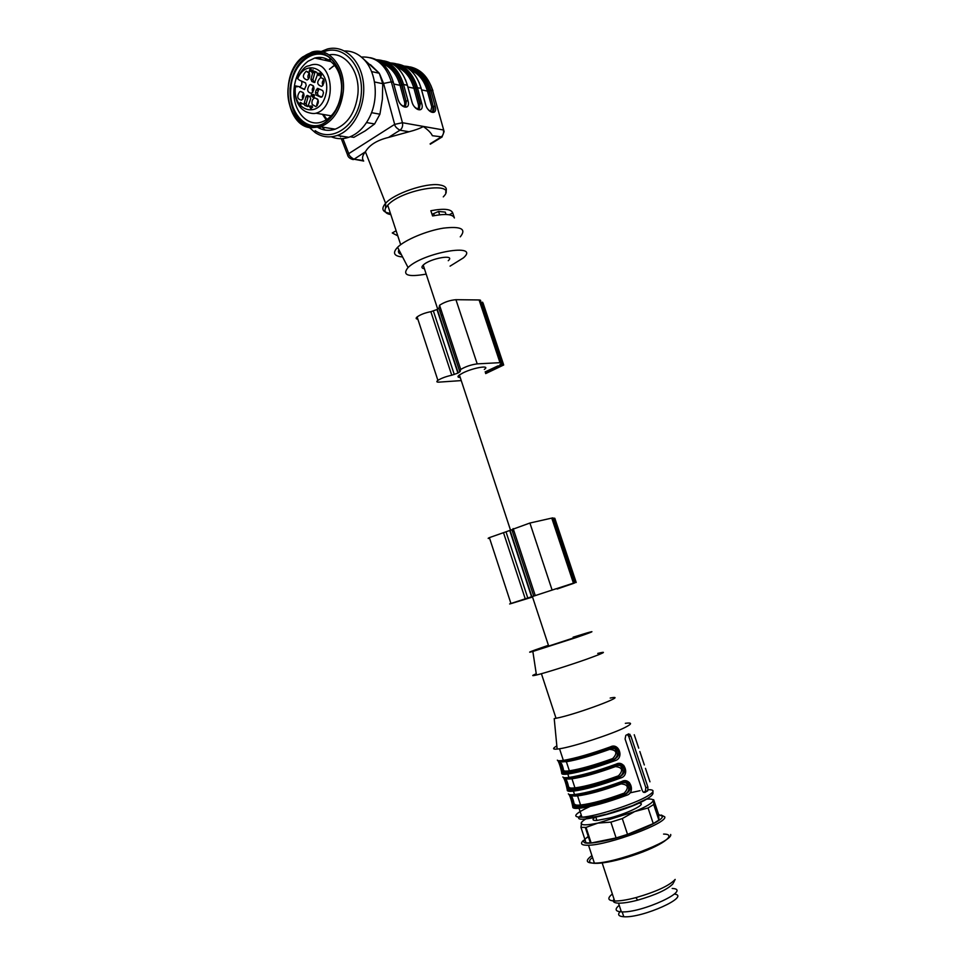 <?xml version="1.0" encoding="UTF-8"?>
<svg xmlns="http://www.w3.org/2000/svg" width="965" height="965" viewBox="0 0 965 965"><rect width="100%" height="100%" fill="white"/><g stroke="black" fill="none" stroke-linecap="round" stroke-linejoin="round"><path stroke-width="1.45" d="M341.562 85.547C340.778 74.619 337.002 66.476 330.259 61.109C325.434 57.623 320.247 56.597 314.711 58.033L308.028 61.253C299.994 67.429 295.338 76.609 294.06 88.768C291.9 109.66 306.774 127.645 321.948 121.892C327.425 119.962 332.032 115.945 335.772 109.853L338.751 103.665M334.578 65.343L329.439 69.203M322.479 114.328L326.206 119.877M448.255 260.707C456.107 253.771 430.052 258.27 423.213 265.098C421.198 267.112 421.596 268.306 424.395 268.704M440.04 310.911L441.186 310.211M442.742 314.916L441.403 315.048M426.18 274.108C407.881 277.329 401.838 275.134 408.062 267.546C423.382 252.335 480.908 242.613 463.465 257.836L450.064 266.147M485.142 371.911L497.687 366L501.318 365.542L485.504 373.033M500.316 362.659L480.003 301.707C481.185 300.61 480.884 300.031 479.086 299.958L455.938 299.693C449.847 300.224 444.395 302.081 439.558 305.266L439.171 307.377M485.697 373.588L503.706 364.987L503.284 364.275L499.93 364.601L500.775 364.046C502.005 363.069 501.74 362.611 499.979 362.671L477.205 363.877C471.161 364.686 465.673 366.543 460.715 369.438L460.064 371.67L457.905 373.093L436.976 309.536L430.86 311.683C425.119 312.769 420.547 314.518 417.121 316.93C415.613 318.245 415.855 318.993 417.857 319.162M439.063 307.944L436.976 309.536M457.905 373.093L451.753 375.228C446.023 376.483 441.403 378.183 437.893 380.367C436.192 381.657 436.566 382.237 439.015 382.128L461.258 380.596M503.465 364.263L483.079 303.094L481.306 302.178L502.029 364.336M460.221 377.448C457.506 377.424 457.241 376.591 459.388 374.951L463.248 372.767C474.032 367.46 491.064 364.818 484.309 369.426M512.391 530.497L513.633 529.99M514.08 531.341L512.777 531.679M573.27 637.66C575.852 636.936 575.683 637.117 572.764 638.191L548.687 646.08C546.166 646.791 546.13 646.683 548.59 645.766M532.451 596.768C529.942 597.516 529.93 597.444 532.378 596.563L556.335 588.662M573.741 583.065L552.233 518.519C553.596 517.867 553.428 517.722 551.751 518.096L529.906 523.03L512.343 529.423M576.214 582.474L554.839 518.35L553.367 518.398L574.851 582.884L573.777 583.174C575.188 582.667 575.068 582.655 573.427 583.149L510.931 603.475C509.001 604.162 509.194 604.162 511.486 603.475L532.535 597.033M512.113 529.652L489.376 537.626C487.663 538.422 487.723 538.639 489.581 538.265M557.143 589.036L574.851 582.884M557.095 588.891L573.861 583.294L557.119 588.988M531.51 596.647L509.785 530.666M573.114 637.19L587.13 632.883C596.105 630.35 592.691 631.834 576.877 637.322L532.849 651.459C527.867 652.823 528.675 652.292 535.273 649.879L548.434 645.296M402.586 256.967C393.937 256.22 392.26 252.987 397.58 247.281C405.01 239.875 426.602 230.804 443.321 228.15C461.065 226.063 466.71 228.958 460.269 236.835M401.344 254.567C398.702 253.614 397.869 252.022 398.871 249.778M446.059 214.483L445.263 212.107L438.544 211.456L432.043 214.327M439.654 214.797L438.544 211.456M443.273 196.872C459.786 180.371 402.562 188.525 387.725 205.171L385.578 208.066C384.022 211.528 385.771 213.711 390.837 214.64M397.809 235.882L392.26 232.963L396.12 230.744M454.25 217.535L452.694 212.843C451.077 208.995 443.804 208.295 430.848 210.732L432.585 215.955C445.528 213.494 452.802 214.17 454.394 217.969M452.694 212.843L449.28 214.785M331.236 58.889L330.32 58.165C314.735 45.62 292.106 63.593 290.815 88.418C288.475 111.192 304.626 130.806 321.188 124.618M324.723 54.064L313.348 53.763C300.127 58.624 292.371 70.156 290.079 88.37C289.633 108.828 296.545 121.457 310.827 126.282M288.101 87.996C285.676 111.554 302.443 131.807 319.536 125.257C333.275 120.709 343.516 100.42 341.272 81.398C337.207 60.542 327.244 51.193 311.381 53.328C298.149 58.202 290.393 69.757 288.101 87.996M341.61 91.386C344.988 62.448 320.042 41.821 302.238 57.84C279.705 74.51 285.423 124.364 310.042 126.487C324.554 129.153 340.114 112.254 341.61 91.386M343.287 91.603C340.886 109.684 333.311 121.421 320.585 126.813L310.682 127.79C285.29 125.583 279.392 74.196 302.636 56.983L312.093 52.014C329.21 46.622 345.928 67.466 343.287 91.603M318.016 127.537C323.468 130.589 329.21 131.131 335.229 129.165C347.907 123.87 355.446 112.29 357.858 94.449C360.343 71.808 345.458 51.664 329.089 54.872M321.49 57.514L319.101 58.998M309.488 127.573L315.205 132.603L315.145 130.661C332.853 143.218 358.244 124.654 361.115 95.692C364.577 66.754 343.359 42.943 323.154 52.086M315.205 132.603C322.045 137.078 329.367 138.043 337.147 135.486C353.697 129.949 366.061 105.68 363.395 82.881C360.946 60.023 344.095 44.499 327.376 49.022L320.959 51.579M319.403 127.187L320.754 128.864M331.297 136.789C336.954 139.129 342.792 139.298 348.799 137.295C357.557 134.099 364.553 127.271 369.764 116.801C379.173 97.923 376.181 71.048 363.262 58.793C357.762 53.461 351.537 50.855 344.602 50.964M326.339 58.829L324.843 60.264M322.177 127.066L325 130.058M330.633 58.407L328.607 59.987M350.186 136.777L353.853 137.344L365.216 130.866L374.613 123.954L366.519 122.567M374.613 123.954L379.921 114.196L382.381 99.19L382.755 83.702L374.517 81.977M371.525 112.676L379.921 114.196M382.755 83.702L379.293 73.256L362.973 58.515M371.561 71.567L379.293 73.256M393.925 64.884C404.347 67.357 411.512 75.041 415.445 87.948L419.799 103.943L419.184 109.262M390.572 62.942C403.503 63.702 412.429 71.856 417.363 87.405L421.717 103.364C424.648 113.182 414.25 111.228 411.778 101.385L411.934 101.759C412.96 106.053 415.408 108.538 419.256 109.214L420.209 103.677L418.291 104.256L413.925 88.261L407.906 86.995M430.631 111.663L431.741 106.91L433.237 106.596L432.634 111.88M403.225 106.403C404.685 105.848 405.107 104.232 404.48 101.53L406.012 101.216L405.372 106.584M432.682 111.856L432.742 111.831C433.936 111.216 434.238 109.383 433.635 106.343L435.131 106.029C438.026 115.728 427.893 113.822 425.444 104.099L425.589 104.461C426.663 108.719 429.027 111.18 432.682 111.856M405.493 106.512L406.422 100.951L407.954 100.625C410.921 110.577 400.246 108.562 397.749 98.599L397.906 98.985C399.426 103.882 401.959 106.379 405.493 106.512M347.581 154.786L348.739 153.64C348.98 155.486 350.741 157.355 354.022 159.237L363.709 161.034M421.717 103.364L420.209 103.677L415.855 87.719C411.633 74.003 403.925 66.127 392.731 64.112M342.889 138.586L348.739 153.64L394.661 124.364L402.441 122.724C403.056 125.945 402.236 128.429 399.956 130.203C396.579 128.249 394.818 126.306 394.661 124.364L383.575 83.46L379.812 74.377M442.139 136.934L432.356 135.703C431.21 133.049 428.219 129.998 423.346 126.536C419.932 128.442 415.167 130.179 409.064 131.747L399.956 130.203L388.497 137.44C377.086 140.19 369.39 144.979 365.397 151.794L354.022 159.237L363.274 160.504C361.899 158.284 362.478 155.546 365.023 152.289M388.497 137.44L409.064 131.747M434.334 215.605L433.852 214.146M597.733 653.414C608.071 650.868 604.331 652.81 586.491 659.252C569.374 665.307 545.056 672.967 536.444 675.018C531.57 676.163 531.498 675.741 536.25 673.739M610.182 698.057C631.701 693.666 576.033 714.57 556.033 718.286L554.212 718.599L557.143 749.093C552.523 749.491 552.426 748.442 556.841 745.921M625.344 723.316C632.377 722.375 632.268 723.762 625.006 727.477C611.81 734.232 573.15 746.789 559.543 748.768L557.143 749.093M670.663 834.472C673.618 841.203 614.97 863.373 594.38 863.132C585.864 863.096 585.043 860.587 591.919 855.617M661.242 815.015L664.776 816.86C667.551 823.061 608.927 844.99 588.529 845.231C581.449 845.437 579.76 843.82 583.463 840.394M587.335 837.596L588.421 836.945M658.625 814.532L662.46 816.33C663.184 820.6 636.49 832.819 611.714 839.297C585.08 845.437 577.456 844.327 588.855 835.98M587.432 837.222L588.312 836.619M658.89 820.069L658.745 814.918L653.679 799.72L653.703 804.533L658.89 820.069L653.269 823.603L648.058 807.958L634.68 811.565L622.292 818.561L627.527 834.363L653.269 823.603M627.527 834.363L616.104 837.934L610.893 822.132L597.842 823.109L586.044 827.403L591.159 843L616.104 837.934M591.159 843L586.02 842.831L580.954 827.355L581.666 822.204M652.678 799.659L653.293 799.696M653.703 804.533L648.058 807.958M622.292 818.561L610.893 822.132M586.044 827.403L580.954 827.355M646.466 799.141C650.832 798.779 653.052 799.225 653.148 800.468C652.726 802.868 646.574 806.571 634.68 811.565L597.842 823.109C586.431 825.437 580.87 825.413 581.183 823.061C581.654 821.673 584.115 819.78 588.566 817.391M596.298 816.462C591.762 819.309 591.967 820.636 596.889 820.455L610.109 817.898C629.892 812.747 648.914 802.699 638.311 803.206M626.418 783.339C630 787.657 629.53 791.312 625.006 794.304L624.198 793.121C629.18 787.681 628.167 784.593 621.134 783.882C603.246 790.432 588.734 794.436 577.577 795.896C574.151 796.222 572.245 796.004 571.871 795.232M620.519 765.945C620.953 765.366 619.204 765.257 615.284 765.607C596.853 772.072 582.414 776.475 571.98 778.791L574.959 787.91L569.266 788.2L569.29 787.356C569.664 788.091 571.545 788.272 574.959 787.91C586.081 786.354 600.58 782.325 618.456 775.812C623.45 770.408 622.437 767.332 615.405 766.596C597.528 773.074 583.053 777.139 571.98 778.791C568.578 779.201 566.696 779.057 566.359 778.357M609.687 749.359L609.566 748.357L566.383 761.747L569.362 770.83L563.741 771.361L563.777 770.504C564.115 771.156 565.985 771.264 569.362 770.83C580.399 769.081 594.862 764.992 612.727 758.55C617.733 753.183 616.719 750.119 609.687 749.359C591.81 755.764 577.384 759.889 566.383 761.747L560.882 761.59M621.134 783.882L621.014 782.917C602.606 789.442 588.131 793.773 577.577 795.896L580.568 805.027C577.13 805.329 575.212 805.063 574.826 804.255L574.802 805.075C575.321 805.727 577.239 805.715 580.568 805.027C591.774 803.676 606.309 799.708 624.198 793.121M574.802 805.087L574.091 805.751C574.344 803.797 573.524 800.516 571.642 795.884L570.399 796.161M622.473 782.386L627.684 782.977M615.272 765.607L615.405 766.596M618.456 775.812L619.265 776.982C596.623 785.606 568.88 792.012 568.566 788.839C568.831 786.933 568.011 783.652 566.105 779.008L564.875 779.298M616.635 765.112L621.858 765.643M620.616 766.005C624.271 770.311 623.812 773.978 619.265 776.982L619.856 776.837C625.139 773.46 625.887 769.805 622.087 765.872M569.266 788.2L567.987 788.984C568.011 792.337 596.684 785.715 619.856 776.837L620.676 777.995C601.304 785.1 585.55 789.479 573.427 791.155C569.627 791.553 567.577 791.324 567.263 790.468L567.987 788.984L564.899 779.467M612.727 758.55L613.535 759.696C590.894 768.2 563.258 774.847 563.053 771.988C563.343 770.118 562.523 766.849 560.593 762.169L559.362 762.471M610.809 747.887L616.056 748.357M614.814 748.731C618.553 753.026 618.119 756.681 613.535 759.696L614.126 759.551C619.446 756.162 620.169 752.495 616.273 748.575M560.569 762.133C562.028 764.123 563.09 767.199 563.741 771.361L562.474 772.133C562.39 775.16 590.954 768.297 614.126 759.551L614.946 760.697C595.574 767.718 579.869 772.169 567.818 774.051C564.055 774.521 562.028 774.376 561.751 773.616L562.474 772.133L559.386 762.652M643.595 792.349L645.368 791.312L645.838 787.645L628.806 736.548L627.419 734.546M582.607 794.726L582.317 793.845M576.974 777.537L576.672 776.632M571.34 760.384L571.039 759.467M570.424 796.33L573.524 805.872C573.632 809.551 602.437 803.182 625.61 794.171C630.857 790.805 631.617 787.15 627.901 783.206M627.66 783.049L622.341 782.434M621.846 765.715L616.587 765.124M562.848 776.982C563.138 777.766 565.176 777.923 568.94 777.464C581.002 775.619 596.72 771.192 616.092 764.147L616.032 765.305C592.86 774.099 564.26 780.878 564.32 777.742L564.851 779.358M616.032 748.43L610.869 747.875M557.348 760.167C557.613 760.854 559.616 760.939 563.355 760.396C575.333 758.345 591.002 753.846 610.363 746.886L610.314 748.056C587.13 756.717 558.663 763.749 558.819 760.915L559.338 762.543M647.72 790.793L647.913 787.175L630.857 736.03L628.722 733.87L625.839 735.318L625.079 738.973L642.232 790.468L643.16 792.012L644.873 792.458L647.72 790.793L645.368 791.312M573.934 796.016L573.5 794.678M571.835 789.623L571.328 788.079M568.373 779.008L567.903 777.585M566.781 774.171L566.322 772.748M562.812 762.048L562.318 760.541M569.061 759.793L569.434 760.915M574.694 776.946L575.044 778.031M580.327 794.135L580.677 795.196M649.964 781.807L645.464 768.333M644.331 764.956L639.843 751.518M638.721 748.152L634.246 734.751M572.788 807.367L572.812 806.535C573.089 807.657 575.164 808.248 579.036 808.308C575.212 808.634 573.126 808.32 572.788 807.367C573.029 807.416 570.749 796.366 568.807 794.328M572.812 806.523L574.091 805.751C574.501 809.225 602.377 803.061 625.006 794.304L626.442 795.353C607.057 802.53 591.256 806.849 579.036 808.308L581.955 817.186C596.044 816.45 634.946 803.881 647.817 795.896C654.656 791.674 654.801 789.599 648.251 789.684M569.845 794.641C570.11 798.019 598.722 791.493 621.774 782.615L621.834 781.469C630.459 776.753 635.935 792.832 626.442 795.353M616.092 764.147C624.717 759.491 630.181 775.534 620.676 777.995M567.227 790.359C567.504 789.901 564.959 778.996 563.222 777.38M610.363 746.886C618.999 742.29 624.452 758.285 614.946 760.697M561.702 773.423C562.016 772.675 559.242 761.759 557.649 760.48M663.582 834.086C678.238 834.05 661.218 846.245 632.22 855.702C603.27 865.291 581.388 865.882 592.522 857.451M673.498 882.758L675.174 879.417C669.396 885.653 656.297 891.72 635.887 897.631C626.936 899.959 619.868 901.093 614.657 901.008C607.793 900.622 607.033 898.282 612.353 894M673.015 883.735C667.792 889.38 656.019 894.857 637.696 900.152C629.614 902.251 623.221 903.252 618.517 903.168C613.764 902.938 612.268 901.587 614.03 899.103M672.171 888.439C692.979 889.332 641.653 913.288 621.376 911.865C615.2 911.418 614.488 909.223 619.216 905.291M621.014 910.767C617.13 914.325 618.046 916.316 623.776 916.75C642.485 918.258 691.193 896.196 674.414 894.048M309.849 106.427L310.899 108.514L311.309 107.091L309.849 106.427L312.069 107.332M311.309 107.091L312.093 107.224M313.746 86.669L313.734 86.669C312.093 88.273 311.816 90.143 312.901 92.254M303.758 93.569C302.178 95.161 301.912 96.995 302.974 99.069M307.244 96.874L307.172 95.426M309.427 73.376C307.799 74.956 307.509 76.802 308.559 78.925M323.854 79.685C322.129 81.289 321.84 83.183 322.961 85.366M318.076 99.986L316.749 104.63L317.268 105.619M310.561 69.359L311.237 69.456M312.455 107.392L311.671 107.26L311.116 109.238L309.234 106.029L311.997 106.078L312.6 107.055L311.671 107.26M308.619 96.042L308.028 97.019L306.05 96.657L304.204 103.267L304.807 105.462L307.859 106.584L310.706 98.768L309.741 96.428L307.051 95.451L306.05 96.657M304.204 103.267L306.182 103.617L308.028 97.019M306.182 103.617L306.786 105.812L304.807 105.462M308.052 106.488L306.786 105.812M318.993 88.913L317.437 92.869L318.064 95.439L316.098 95.065L320.85 97.212L322.503 96.211L323.504 92.688L322.72 90.577L317.968 88.454L316.182 89.95L315.471 92.495L316.098 95.065M321.815 97.127L318.064 95.439M310.935 79.178L312.913 79.576L314.783 72.906L312.805 72.496L310.935 79.178L311.9 81.518L314.59 82.483L317.497 74.558L316.882 72.351L314.385 71.253L312.805 72.496M312.913 79.576L313.866 81.904L314.976 82.278M315.688 71.724L314.783 72.906M300.984 102.7L301.152 103.315M300.803 103.255L300.971 104.582L300.248 102.374L303.372 104.208M320.549 73.219L321.635 74.028L321.08 76.187L320.284 76.344L320.983 75.644L320.513 73.847L319.91 74.92L319.041 73.412L318.727 75.596L318.571 73.183L321.2 73.364M320.995 73.943L321.635 74.028M311.876 96.005L312.732 96.862M313.842 95.149L314.542 95.258M301.611 81.157C302.262 83.955 301.562 85.933 299.5 87.091L304.675 89.419M309.524 84.98C306.556 89.721 307.232 92.495 311.526 93.303C315.097 89.178 314.771 86.247 310.537 84.522L309.524 84.98M299.572 91.88C296.653 96.584 297.317 99.347 301.587 100.155C305.097 96.042 304.759 93.135 300.561 91.434L299.572 91.88M309.488 73.545L306.255 71.181C302.154 75.403 302.443 78.346 307.147 79.986C309.331 78.708 310.115 76.561 309.488 73.545M322.214 86.054C325.169 81.675 324.638 78.828 320.633 77.526C316.484 81.844 316.81 84.787 321.598 86.38L322.214 86.054M312.153 104.401L315.929 106.657C319.463 102.483 319.089 99.564 314.819 97.899C312.407 98.985 311.526 101.156 312.153 104.401M311.611 70.674L311.984 71.844L312.998 69.745L312.153 72.797L310.163 69.275L309.849 71.675L309.282 70.915L310.163 68.684L311.611 70.674M309.234 106.029L310.018 106.162M297.087 78.153L299.343 80.143L305.567 82.918L306.195 85.475L304.409 89.54L299.5 87.091M300.151 102.724L300.935 102.869M320.392 75.752L321.176 75.921M311.044 96.017L311.683 93.738L311.55 95.74L312.358 96.379L312.974 94.546L314.506 95.185L313.746 97.634L313.251 95.04L312.588 97.212L311.828 96.162M313.456 97.031L314.168 97.163M297.522 86.705L295.459 85.909L300.091 86.802M477.205 363.877L455.938 299.693M499.979 362.671L479.086 299.958M459.835 371.815L438.846 308.112M454.262 374.48L433.369 310.959M451.753 375.228L430.86 311.683M503.284 364.275L482.584 302.19M573.427 583.149L551.751 518.096M576.033 582.522L554.573 518.133M525.213 598.734L503.525 532.764M527.746 597.902L506.058 531.956M533.669 595.888L511.872 529.749M551.98 589.675L529.906 523.03M390.415 213.362C382.405 212.288 380.801 208.922 385.602 203.289C393.985 193.579 425.686 182.687 439.268 184.87C445.492 185.787 447.603 188.223 445.637 192.18M417.109 109.069C418.52 108.514 418.906 106.91 418.291 104.256M415.445 87.948L413.925 88.261C410.704 77.345 404.866 70.192 396.398 66.79M431.741 106.91L427.435 91.12L421.621 89.89M407.737 68.045C418.002 70.554 425.07 78.141 428.918 90.819L427.435 91.12C424.286 80.445 418.557 73.4 410.246 69.987M404.48 101.53L400.065 85.33L393.841 84.015M379.764 61.639C390.33 64.064 397.604 71.856 401.609 85.017L400.065 85.33C396.784 74.16 390.813 66.887 382.188 63.521M428.918 90.819L433.237 106.596L429.329 90.589C425.179 77.104 417.568 69.335 406.518 67.273M401.609 85.017L406.012 101.216L402.019 84.775C397.725 70.807 389.908 62.834 378.582 60.867M425.444 104.099L421.102 88.201L415.855 87.719M397.604 64.052C408.979 66.211 416.808 74.257 421.102 88.201L425.505 104.123M429.329 90.589L430.824 90.276L435.131 106.029M404.311 66.09C417.121 66.911 425.951 74.968 430.824 90.276L432.646 90.662C428.569 77.333 421.114 69.42 410.258 66.911M383.575 83.46L391.344 81.856L393.31 82.278L397.797 98.611M397.749 98.599L393.31 82.278C389.112 68.418 381.477 60.228 370.403 57.707M411.838 101.397L407.387 85.282C403.056 71.133 395.143 62.99 383.684 60.831M402.019 84.775L403.551 84.462L407.954 100.625M376.471 59.709C389.522 60.409 398.545 68.66 403.551 84.462L407.387 85.282L411.778 101.385M443.707 130.046L432.646 90.662L444.129 131.59L441.97 137.03L430.281 144.207M378.714 72.64L370.439 64.667M361.332 57.044C375.711 56.26 385.711 64.522 391.344 81.856L402.441 122.724L443.393 129.973C443.996 133.073 443.176 135.462 440.933 137.151L430.161 143.773M628.734 782.036L626.635 782.543M623.8 765.414L620.809 766.162M648.782 797.717L646.345 799.297C626.43 811.71 565.285 826.426 581.292 815.196M647.913 787.175L645.838 787.645M630.857 736.03L628.806 736.548M568.361 793.845C568.687 794.714 570.749 794.967 574.549 794.581C586.696 792.953 602.462 788.574 621.834 781.469M640.06 790.673L629.964 792.868M589.917 806.499C574.296 813.821 571.642 817.379 581.955 817.186C597.142 817.657 598.095 815.787 606.889 814.122L632.413 805.703L647.551 798.489C652.026 795.787 653.751 793.64 652.75 792.048M309.282 70.915L309.958 71.06M315.471 92.495L317.437 92.869M318.148 90.336L316.182 89.95M313.697 82.314L314.566 82.483M313.866 81.904L312.057 81.542M318.571 73.183L319.367 73.352M312.974 94.546L313.758 94.691M295.953 86.633L296.918 86.826M295.507 86.44C291.84 110.951 318.872 119.66 325.543 95.583C332.623 71.494 306.894 56.428 297.63 78.744M294.928 86.223C293.806 105.559 303.878 111.096 307.208 112.217C311.068 113.496 313.999 113.834 316.001 113.207C338.377 107.127 332.792 57.574 310.549 65.186C307.485 66.995 305.579 63.292 297.015 78.322M330.886 61.591L314.711 58.033M423.213 265.098L437.664 308.969M460.715 369.438L439.558 305.266M458.194 372.888L437.254 309.295M437.893 380.367L417.121 316.93M459.388 374.951L510.569 530.316M532.378 596.563L548.687 646.08M510.931 603.475L489.376 537.626M531.836 596.527L510.099 530.521M535.141 595.224L513.163 528.579M408.062 267.546L397.58 247.281M400.68 244.664L387.725 205.171M385.578 208.066L385.602 203.289L365.397 151.794M330.259 61.109L330.32 58.165M313.348 53.763L311.381 53.328M310.042 126.487L310.682 127.79M302.238 57.84L302.636 56.983M317.051 53.123L315.085 52.677M335.229 129.165L320.585 126.813M348.799 137.295L337.147 135.486M421.162 88.213L419.075 82.411M393.37 82.29L391.537 77.019M405.493 79.745L407.447 85.294M432.923 90.734L430.716 85.125M347.533 154.798L341.296 138.683M340.548 136.789L340.235 135.956M347.509 154.726C347.967 157.114 349.885 158.73 353.262 159.611M532.849 651.459L536.444 675.018M541.413 673.715L556.033 718.286M588.529 845.231L594.38 863.132M585.309 827.451L590.411 843.048M629.433 782.591L626.466 783.363M621.014 782.904C624.319 782.398 626.08 782.519 626.321 783.266M609.566 748.345L614.717 748.671M596.889 820.455L595.622 816.571M627.841 734.896L630.012 734.341M564.79 779.262L567.299 789.611C567.541 790.649 569.579 791.155 573.427 791.155L574.549 794.581C586.768 793.749 602.57 789.708 621.942 782.458C625.525 781.843 627.467 782.024 627.757 782.977M572.812 806.535L570.303 796.125M559.278 762.434L561.799 772.748C562.004 773.677 564.006 774.123 567.818 774.051L568.94 777.464C581.075 776.451 596.828 772.338 616.201 765.149C619.735 764.557 621.641 764.714 621.93 765.643M559.543 748.768L563.355 760.396C575.393 759.19 591.099 755.028 610.471 747.899C614.005 747.332 615.887 747.477 616.116 748.345M602.208 863.06L614.657 901.008M637.696 900.152L635.887 897.631M618.517 903.168L621.376 911.865M623.776 916.75L622.172 911.877M333.19 66.187L329.584 69.239M323.408 114.485L326.942 119.407M313.287 85.776L310.537 84.522M303.263 92.628L300.561 91.434M308.957 72.435L306.255 71.181M323.42 78.828L320.633 77.526M317.618 99.142L314.819 97.899M310.163 68.684L310.79 68.817M307.956 95.619L307.051 95.451M318.329 88.623L317.268 88.418M313.854 71.253L315.29 71.555M313.227 94.425L314.011 94.57M331.224 115.824L316.001 113.207"/></g></svg>
